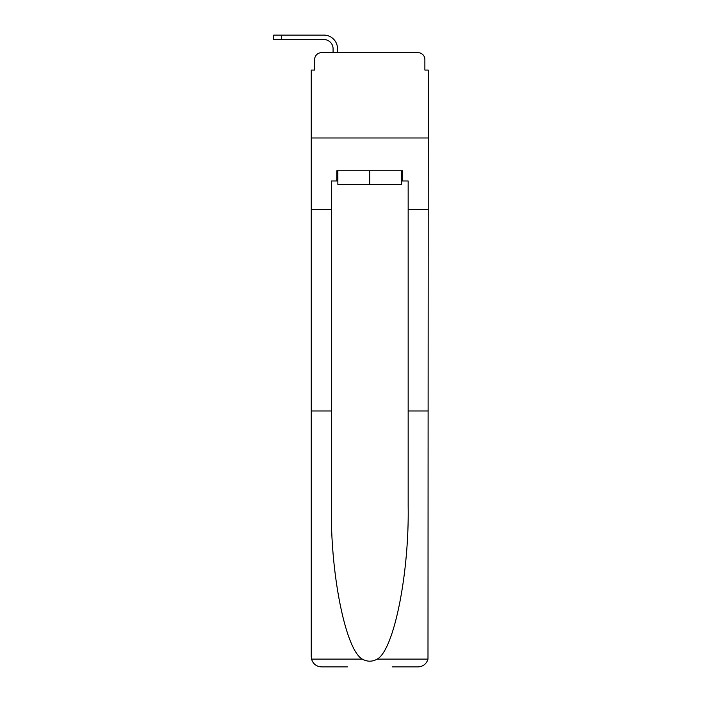 <?xml version="1.0" encoding="UTF-8"?>
<svg xmlns="http://www.w3.org/2000/svg" width="702" height="702" viewBox="0 0 702 702"><rect width="100%" height="100%" fill="white"/><g stroke="black" fill="none" stroke-linecap="round" stroke-linejoin="round"><path stroke-width="1.05" d="M314.654 59.494L314.654 70.077L314.654 59.494A6.827 6.827 0 0 1 321.481 52.676L333.081 52.676L333.081 48.745A9.214 9.214 0 0 0 323.868 39.54L273.71 39.54L273.71 35.1L323.868 35.1A13.645 13.645 0 0 1 337.522 48.745L337.522 52.676L343.155 52.676M392.12 666.9L418.05 666.9C423.13 666.558 426.439 663.96 427.992 659.117L428.29 70.077L424.877 70.077L424.877 59.494A6.827 6.827 0 0 0 418.05 52.676L321.481 52.676M401.676 180.976L402.694 180.976L402.694 170.744L336.837 170.744L336.837 180.976L331.379 180.976L331.379 209.644L311.249 209.644L311.249 137.987L428.29 137.987L311.249 137.987L311.249 70.077L314.654 70.077M396.384 52.676L418.05 52.676M424.877 70.077L424.877 59.494M331.379 209.644L331.379 410.968L311.249 410.968L311.548 659.117C313.092 663.96 316.409 666.558 321.481 666.9L347.42 666.9M331.379 410.968L331.379 506.423C330.317 574.236 345.726 650.201 362.337 659.117C367.286 661.872 372.235 661.872 377.202 659.117C393.813 650.201 409.213 574.236 408.16 506.423L408.16 180.976L402.694 180.976M311.249 656.66L311.249 209.644M428.29 209.644L408.16 209.644M428.29 410.968L408.16 410.968M336.837 180.976L337.864 180.976M337.864 170.744L337.864 184.389L401.676 184.389L401.676 170.744M369.77 170.744L369.77 184.389M333.081 48.745A9.214 9.214 0 0 0 323.868 39.54A9.214 9.214 0 0 1 333.081 48.745A9.214 9.214 0 0 0 323.868 39.54A9.214 9.214 0 0 1 333.081 48.745A9.214 9.214 0 0 0 323.868 39.54A9.214 9.214 0 0 1 333.081 48.745A9.214 9.214 0 0 0 323.868 39.54A9.214 9.214 0 0 1 333.081 48.745A9.214 9.214 0 0 0 323.868 39.54M281.388 39.54L281.388 35.1L323.868 35.1M311.548 659.117L362.337 659.117M377.202 659.117L427.992 659.117"/></g></svg>

